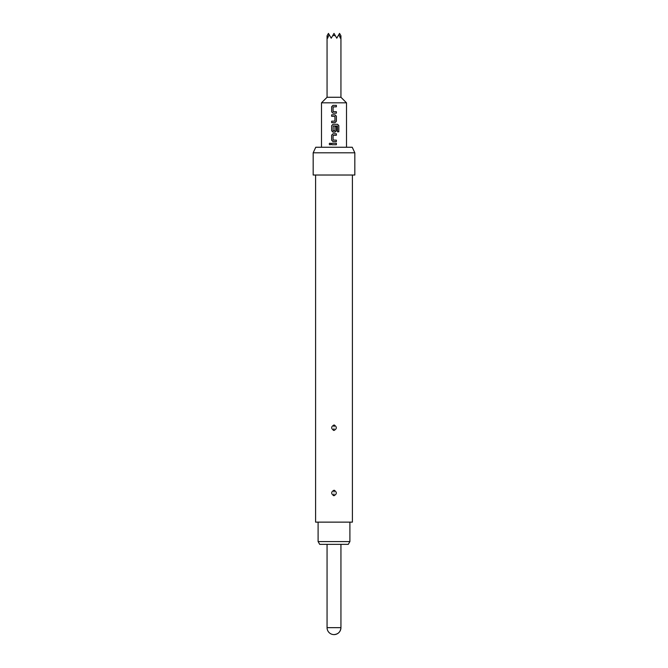 <?xml version="1.0" encoding="UTF-8"?>
<svg xmlns="http://www.w3.org/2000/svg" width="668" height="668" viewBox="0 0 668 668"><rect width="100%" height="100%" fill="white"/><g stroke="black" fill="none" stroke-linecap="round" stroke-linejoin="round"><path stroke-width="1" d="M330.034 143.086L329.215 143.987L330.034 144.898M330.877 143.987L330.009 143.086L329.165 143.987L330.009 144.898L330.877 143.987M331.645 144.722L336.38 144.722L336.38 143.261L331.645 143.261L331.645 144.722L331.67 143.261M332.99 141.608L336.38 141.608L336.38 140.155L333.09 140.055L333.09 135.337L336.38 135.245L336.38 133.784L332.99 133.784L331.645 135.145L331.645 140.247L332.99 141.608L331.645 140.247L331.645 135.145L332.998 133.784M332.99 132.13L335.027 132.13L336.38 130.769L336.38 126.594L334.935 126.594L334.935 130.736L333.09 130.736L333.182 125.926L337.465 126.027L337.465 131.796L338.835 131.796L338.835 125.667L337.557 124.306L332.99 124.306L331.645 125.667L331.645 130.769L332.99 132.13L331.645 130.769L331.645 125.667L332.998 124.306M331.645 122.653L335.027 122.653L336.38 121.292L336.38 116.19L335.027 114.829L331.645 114.829L331.645 116.29L334.935 116.391L334.935 121.1L331.645 121.2L331.645 122.653L331.67 121.2M332.99 113.184L336.38 113.184L336.38 111.723L333.09 111.623L333.09 106.913L336.38 106.813L336.38 105.36L332.99 105.36L331.645 106.721L331.645 111.823L332.99 113.184L331.645 111.823L331.645 106.721L332.998 105.36M321.5 147.252L321.5 102.822L346.5 102.822L346.5 147.252M321.5 102.822L327.061 97.269L340.939 97.269L340.939 35.805M332.731 35.604L334 33.4L335.269 35.604L332.731 35.604L331.219 38.21L329.09 34.519L327.637 38.21L327.178 35.604L328.447 33.4L329.09 34.519M349.898 541.573L348.295 544.353L319.705 544.353L318.102 541.573L349.898 541.573L349.898 522.134M318.102 541.573L318.102 522.134M334.267 425.007C337.064 426.994 336.973 428.806 334 430.451L333.741 430.434C330.936 428.455 331.027 426.635 334 424.99L334.042 426.777M334.267 490.262C337.064 492.249 336.973 494.061 334 495.714L333.741 495.698C330.936 493.71 331.027 491.89 334 490.245L334.042 492.032M352.395 175.024L352.395 522.134L315.605 522.134L315.605 175.024M354.825 152.805L313.175 152.805L313.175 175.024L354.825 175.024L354.825 152.805L352.236 147.252L315.764 147.252L313.175 152.805M334 634.6A6.939 6.939 0 0 0 340.939 627.661L327.061 627.661A6.939 6.939 0 0 0 334 634.6C338.217 634.191 340.53 631.878 340.939 627.661L340.939 544.353M338.91 34.519L339.553 33.4L340.822 35.604L340.363 38.21L338.91 34.519L336.781 38.21L335.269 35.604M336.346 144.722L336.346 143.261M336.346 135.245L336.346 133.784M336.346 141.608L336.346 140.155M338.785 131.796L338.835 125.667M338.785 125.667L337.515 124.306M335.019 132.13L336.38 130.769M336.346 130.769L336.346 126.594M335.019 122.653L336.38 121.292M336.346 121.292L336.38 116.19M336.346 116.19L335.019 114.829M331.67 114.829L331.67 116.29M336.346 106.813L336.346 105.36M336.346 113.184L336.346 111.723M333.958 428.664L333.741 430.434M333.958 493.919L333.741 495.698M327.061 97.269L327.061 35.805M327.061 627.661L327.061 544.353M340.939 97.269L346.5 102.822"/></g></svg>

